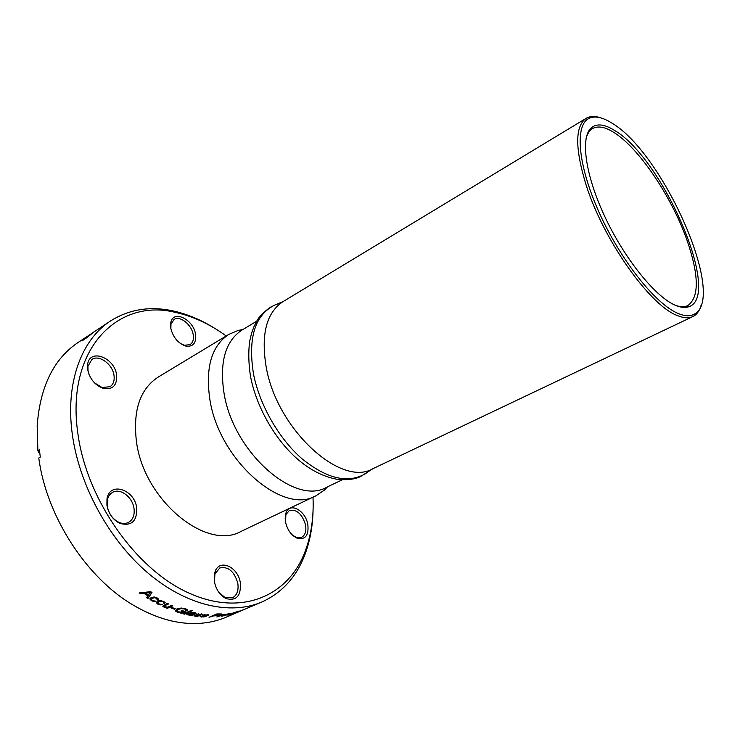 <?xml version="1.0" encoding="UTF-8"?>
<svg xmlns="http://www.w3.org/2000/svg" width="740" height="740" viewBox="0 0 740 740"><rect width="100%" height="100%" fill="white"/><g stroke="black" fill="none" stroke-linecap="round" stroke-linejoin="round"><path stroke-width="1.11" d="M242.859 329.531L238.16 330.438L228.947 334.314C211.538 345.793 205.193 367.595 209.901 399.73C219.225 460.53 282.948 515.401 315.887 495.809L324.194 490.259L327.543 486.837M701.187 304.954C699.799 310.199 697.395 313.871 693.963 315.98L692.936 316.526C688.792 318.496 683.52 318.135 677.1 315.434C649.961 305.481 603.572 240.213 586.191 185.278C574.906 148.509 574.915 126.179 586.219 118.28L587.236 117.734C590.89 116.032 595.274 116.041 600.418 117.771M612.008 123.173C662.957 152.958 726.884 296.666 694.601 314C690.392 316.517 684.851 316.313 677.988 313.409C655.529 304.103 620.37 259.916 599.048 212.269C577.579 164.604 574.564 124.764 589.244 118.28C595.145 115.644 602.73 117.281 612.008 123.173M675.13 305.176C654.882 296.536 623.727 257.696 604.127 215.109C584.424 172.513 580.216 135.328 592.176 127.095C597.643 123.386 605.089 124.496 614.515 130.406C662.605 157.99 722.481 295.926 688.866 306.702C685.175 308.071 680.596 307.562 675.13 305.176M585.978 138.852C587.125 134.347 589.021 131.11 591.676 129.158L592.546 128.575C597.892 125.615 604.941 126.864 613.701 132.34C638.722 147.685 671.606 196.618 686.812 239.686C699.078 275.151 699.42 297.119 687.83 305.574L686.868 305.981C683.779 307.118 680.032 306.924 675.639 305.398M228.947 334.314L158.184 377.095C140.017 389.009 132.774 410.506 136.456 441.586C143.81 500.314 206.682 551.411 241.212 531.32L315.887 495.809M307.794 524.327C305.398 510.249 289.507 501.803 285.945 513.024L285.548 522.209C287.518 530.201 291.458 535.566 297.369 538.322C305.528 539.913 309.006 535.242 307.794 524.327M285.141 518.851L285.871 514.633L289.405 510.452C296.694 509.102 302.059 513.875 305.509 524.771C306.573 531.061 305.25 535.26 301.55 537.351L296.111 537.323L292.485 535.122M195.545 334.286C193.482 319.273 173.012 309.357 170.801 322.649L170.783 328.255C173.123 337.477 178.146 343.434 185.86 346.117C193.214 346.958 196.442 343.009 195.545 334.286M170.866 328.717L170.968 324.24L174.002 319.504C179.913 315.24 191.743 324.675 193.205 334.665C193.936 339.373 192.899 342.685 190.097 344.609L184.482 345.284L180.347 343.471M136.724 508.029C134.699 489.297 109.529 481.13 106.986 498.927L106.912 505.189C108.53 513.717 112.868 519.795 119.917 523.402C131.489 526.418 137.094 521.284 136.724 508.029M107.235 505.993L107.3 500.37C108.04 496.623 109.807 493.95 112.609 492.359C120.278 487.725 132.654 497.197 134.023 508.528C134.791 515.133 132.95 519.758 128.501 522.422C125.615 523.855 122.415 523.827 118.9 522.329C112.582 519.082 108.688 513.643 107.235 505.993M240.324 582.741C238.003 566.396 218.781 558.228 214.878 572.344L214.415 581.714C216.099 589.651 219.937 595.247 225.922 598.521C236.365 601.287 241.166 596.033 240.324 582.741M214.443 581.89L214.933 573.926L219.799 567.959C228.29 566.248 234.293 571.345 237.799 583.24C238.807 590.465 237.013 595.33 232.416 597.818L224.831 597.393L218.837 592.305M116.615 375.088C114.737 357.383 89.198 347.865 87.598 364.764L87.653 369.38C89.697 378.843 94.896 385.189 103.239 388.407C112.73 389.962 117.188 385.522 116.615 375.088M89.198 374.893L88.005 370.416L87.949 366.272L91.936 359.427C99.086 354.257 112.739 364.339 114.016 375.522C114.672 380.712 113.322 384.458 109.983 386.743L101.981 387.483L94.47 382.848M313.002 497.178C313.899 517.408 311.142 535.834 304.741 552.447C287.943 596.07 241.425 617.049 188.441 592.851C135.549 569.041 86.321 498.954 77.793 432.928C65.721 348.725 118.141 297.878 175.528 312.428C192.927 316.239 209.827 324.083 226.218 335.969M215.396 328.754C201.437 319.957 187.211 313.991 172.707 310.846C149.693 305.953 128.917 309.357 110.39 321.049C81.687 339.54 65.203 382.441 72.261 433.89C78.995 484.7 108.789 539.58 147.63 572.751C186.563 605.921 230.519 615.43 261.683 602.082C281.635 593.054 295.917 577.579 304.501 555.675C309.866 541.837 312.715 526.677 313.066 510.174M240.722 610.953L261.683 602.082M237.078 612.396L242.905 609.973L237.068 612.369M231.13 614.255L227.818 615.153L229.261 614.311L239.186 610.972L231.111 614.191M225.959 614.339L229.863 613.608L228.521 614.459L221.63 616.189L225.959 614.339M225.571 614.172L216.765 616.947L222.379 614.542L225.571 614.172M209.022 617.29L216.802 613.95L221.861 613.96L218.365 615.523L213.259 615.957L209.022 617.29M204.046 616.984L200.161 616.716L200.753 616.041L203.778 616.698L204.98 616.198L202.797 615.514L203.361 614.986L208.856 614.82L208.329 615.365L204.592 615.06L206.59 615.948L204.009 616.66M197.876 616.429L193.917 615.893L194.509 615.171L197.599 616.087L198.81 615.597L196.562 614.69L197.118 614.126L202.695 614.246L202.177 614.829L198.366 614.274L200.42 615.393L197.839 616.059M190.411 615.467L186.832 614.496L187.359 613.83L193.88 613.96L194.759 613.312L190.088 612.766L194.676 612.646L196.211 613.229L191.577 615.689L190.411 615.467M192.317 610.731L184.519 614.154L183.335 613.849L191.142 610.426L192.317 610.731M181.651 613.395L181.651 612.803L177.387 612.221L175.334 610.916L176.934 608.909L181.106 608.04L185.416 608.632L187.553 609.871L186.915 610.953L185.657 610.593L186.045 609.825L184.547 609.029L181.411 608.632L178.201 609.362L176.768 610.694L178.257 611.823L182.327 612.239L183.511 611.721L181.078 610.981L182.003 610.565L185.62 611.647L181.651 613.395L180.791 613.155L181.291 612.295M175.315 608.789L174.353 609.224L170.875 607.864L171.828 607.429L175.315 608.789M167.231 608.373L167.286 607.799L163.892 607.041L162.726 606.115L167.388 603.387L168.581 603.951L164.937 605.598L164.234 606.171L164.9 606.745L167.629 607.152L171.68 605.329L172.873 605.838L167.231 608.373L166.037 607.864L166.796 607.142M160.173 604.867L157.87 604.164L156.362 602.721L157.657 601.176L160.7 600.64L163.771 601.49L165.14 602.628L164.659 603.664L163.429 603.063L163.744 602.48L162.985 601.842L161.052 601.37L158.887 601.833L157.805 602.85L158.647 603.803L162.402 604.682L160.173 604.867L160.266 604.303L157.962 603.6L156.473 602.166L156.362 602.721M153.689 601.49L151.386 600.667L149.869 598.984L151.191 597.476L154.225 596.986L157.278 597.966L158.647 599.224L158.166 600.316L156.935 599.64L157.25 599.03L156.492 598.327L154.567 597.772L152.412 598.207L151.321 599.261L152.162 600.307L155.899 601.352L153.689 601.49L153.8 600.936L151.506 600.121L149.998 598.438L149.869 598.984M151.978 592.537L147.935 598.494L146.557 597.652L147.861 595.894L144.013 593.378L140.637 593.795L139.361 592.916L150.664 591.676L151.978 592.537M240.472 611.101L226.19 617.179C216.237 621.415 205.35 623.543 193.538 623.543C174.251 623.45 154.346 617.419 133.801 605.44C86.7 578.301 46.398 516.354 38.785 457.986L40.293 457.079L39.396 449.754L37.888 450.669L37.166 425.935C40.034 386.687 53.724 358.835 78.246 342.361L91.788 333.425M86.034 338.217L82.723 340.409L88.615 336.191L86.09 337.542L93.814 332.14L86.034 338.217M97.051 329.892L91.566 333.527M147.935 598.494L146.871 597.226M151.829 592.444L148.074 597.957M140.637 593.795L140.165 592.832M144.013 593.378L144.171 592.851L140.813 593.267M147.861 595.894L148 595.358L144.171 592.851M151.386 600.667L151.506 600.121M155.215 600.973L153.8 600.936M151.376 599.039L152.412 598.207M154.567 597.772L154.697 597.226L152.542 597.661M156.492 598.327L156.621 597.781L154.697 597.226M157.25 599.03L156.621 597.781M158.166 600.316L157.287 599.215M157.87 604.164L157.962 603.6M156.436 602.138L156.344 602.619M161.635 604.312L160.266 604.303M157.805 602.85L158.887 601.833M161.052 601.37L161.144 600.815L158.998 601.278M162.985 601.842L163.078 601.278L161.144 600.815M163.744 602.48L163.078 601.278M164.659 603.664L163.771 602.619M163.892 607.041L163.965 606.467M172.244 605.579L167.286 607.799M164.234 606.171L165.011 605.024L167.999 603.683M174.353 609.224L174.39 608.641L171.569 607.549M177.387 612.221L177.406 611.629L175.371 610.343L175.334 610.916M184.806 611.416L181.651 612.803M183.511 611.721L183.52 611.129L181.864 610.63M176.777 610.611L178.201 609.362M181.411 608.632L181.439 608.049L178.238 608.779M184.547 609.029L184.565 608.447L186.045 609.825M186.064 609.871L186.054 609.242M186.915 610.953L186.129 610.139M184.519 614.154L184.177 613.479M191.466 610.509L184.51 613.562M187.969 614.468L187.988 615.06M191.577 615.689L190.976 614.986M195.221 614.098L195.184 613.506L191.54 615.097M191.262 613.044L191.235 612.461M193.834 612.979L193.806 612.489M195.48 616.392L195.434 615.856M199.856 615.957L199.791 615.365M198.366 614.274L198.329 613.802M202.177 614.829L201.243 614.135M198.792 615.578L198.736 614.986L196.896 614.33M198.755 615.005L198.81 615.597M201.687 617.077L201.622 616.587M206.016 616.466L205.924 615.874M204.388 615.18L204.333 614.699M208.329 615.365L207.404 614.718M204.906 615.606L204.98 616.198L204.888 615.597L203.149 615.125M214.138 615.347L213.527 615.356M220.955 614.699L220.825 614.117M222.87 616.207L222.712 615.625M39.701 452.556L38.794 452.436L37.888 450.669M145.16 593.221L145.317 592.694L150.47 592.028L148.315 595.284L145.16 593.221L150.312 592.564M188.33 614.293L188.598 613.497L188.626 614.089L193.14 614.283L190.448 614.922L188.33 614.468L188.626 614.089M193.112 613.802L193.14 614.283M219.771 614.792L214.174 615.56L217.005 614.339L220.169 614.283L219.771 614.792M228.614 614.061L222.971 615.837L228.614 614.061M230.251 613.904L232.304 613.173M229.095 614.681L230.306 614.08M233.886 612.692L229.104 614.663M232.342 613.293L233.923 612.812M96.348 330.355L93.074 332.575M93.055 332.556L92.472 332.926M279.627 303.372L275.049 304.936L283.041 301.606C266.317 312.687 260.73 334.684 266.289 367.595C277.241 429.921 341.445 487.78 372.979 468.661L692.936 316.526M250.499 376.253C248.585 363.877 248.289 352.314 249.602 341.565L251.646 332.871L254.218 326.044C257.233 321.058 256.558 317.7 269.98 307.47L275.049 304.936C254.976 314.704 247.789 337.708 253.487 373.95C259.62 405.132 279.063 438.977 302.262 458.994C327.274 479.021 348.447 483.849 365.791 473.498L369.621 470.538M324.194 490.259L326.692 487.235C295.103 506.123 233.442 452.519 224.072 393.467C219.308 362.202 225.302 341.048 242.054 330.012L256.762 321.151M164.937 605.598L165.011 605.024M197.682 615.19L197.636 614.598M203.898 615.902L203.815 615.31M694.601 314L693.963 315.98M372.979 468.661L360.889 476.338C355.94 479.058 348.447 480.112 338.402 479.511C324.416 477.198 311.004 470.594 298.164 459.679C275.576 440.3 256.826 407.879 250.758 377.604M342.195 479.835L326.692 487.235M591.676 129.158L592.176 127.095M588.855 130.786L591.695 129.084M285.871 514.633L285.945 513.024M170.968 324.24L170.801 322.649M107.3 500.37L106.986 498.927M214.933 573.926L214.878 572.344M87.949 366.272L87.598 364.764M304.741 552.447L304.501 555.675M283.041 301.606L586.219 118.28M589.244 118.28L587.236 117.734M686.868 305.981L688.866 306.702M238.16 330.438L242.054 330.012M296.111 537.323L297.369 538.322M184.482 345.284L185.86 346.117M118.9 522.329L119.917 523.402M224.831 597.393L225.922 598.521M101.981 387.483L103.239 388.407M175.528 312.428L172.707 310.846M96.829 330.04L110.39 321.049M157.269 599.123L157.389 598.567M194.759 613.312L194.731 612.72M201.271 614.394L201.215 613.812M207.45 615.023L207.376 614.515M92.278 333.055L96.117 330.512"/></g></svg>
